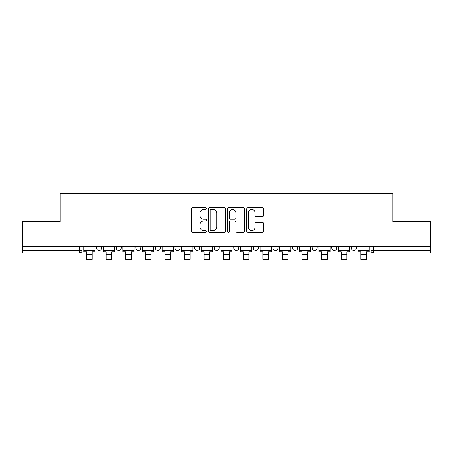 <?xml version="1.0" encoding="UTF-8"?>
<svg xmlns="http://www.w3.org/2000/svg" width="453" height="453" viewBox="0 0 453 453"><rect width="100%" height="100%" fill="white"/><g stroke="black" fill="none" stroke-linecap="round" stroke-linejoin="round"><path stroke-width="0.68" d="M206.404 208.595A0.861 0.861 0 0 0 205.543 207.734L192.44 207.734A1.234 1.234 0 0 0 191.211 208.969L191.211 231.16A1.234 1.234 0 0 0 192.44 232.389L205.543 232.389A0.861 0.861 0 0 0 206.404 231.528A0.861 0.861 0 0 0 205.543 230.668L203.844 230.668A3.947 3.947 0 0 1 199.903 226.721L199.903 224.869A3.947 3.947 0 0 1 203.844 220.928L205.543 220.928A0.861 0.861 0 0 0 206.404 220.062A0.861 0.861 0 0 0 205.543 219.201L203.844 219.201A3.947 3.947 0 0 1 199.903 215.254L199.903 213.408A3.947 3.947 0 0 1 203.844 209.462L205.543 209.462A0.861 0.861 0 0 0 206.404 208.595M312.162 246.562L312.162 247.944L317.185 247.944A2.514 2.514 0 0 1 314.671 250.458A2.514 2.514 0 0 1 312.162 247.944L312.162 246.562M253.38 246.562L253.38 247.944L258.403 247.944A2.514 2.514 0 0 1 255.888 250.458A2.514 2.514 0 0 1 253.38 247.944L253.38 246.562M214.19 246.562L214.19 247.944L219.212 247.944A2.514 2.514 0 0 1 216.704 250.458A2.514 2.514 0 0 1 214.19 247.944L214.19 246.562M194.597 246.562L194.597 247.944L199.62 247.944A2.514 2.514 0 0 1 197.112 250.458A2.514 2.514 0 0 1 194.597 247.944L194.597 246.562M155.407 247.944L155.407 246.562L155.407 247.944A2.514 2.514 0 0 0 157.921 250.458A2.514 2.514 0 0 1 155.407 247.944L160.436 247.944A2.514 2.514 0 0 1 157.921 250.458M116.223 247.944L116.223 246.562L116.223 247.944A2.514 2.514 0 0 0 118.737 250.458A2.514 2.514 0 0 1 116.223 247.944L121.245 247.944A2.514 2.514 0 0 1 118.737 250.458A2.514 2.514 0 0 0 121.245 247.944L121.245 246.562L121.245 247.944M262.53 216.426A1.234 1.234 0 0 0 263.765 215.192L263.765 208.969A1.234 1.234 0 0 0 262.53 207.734L247.984 207.734A1.234 1.234 0 0 0 246.749 208.969L246.749 231.16A1.234 1.234 0 0 0 247.984 232.389L262.53 232.389A1.234 1.234 0 0 0 263.765 231.16L263.765 223.64A1.234 1.234 0 0 0 262.53 222.406L256.302 222.406A1.234 1.234 0 0 0 255.073 223.64L255.073 227.366A3.296 3.296 0 0 1 251.772 230.668A3.296 3.296 0 0 1 248.476 227.366L248.476 212.757A3.296 3.296 0 0 1 251.772 209.462A3.296 3.296 0 0 1 255.073 212.757L255.073 215.192A1.234 1.234 0 0 0 256.302 216.426L262.53 216.426M22.65 246.562L22.65 221.568L60.079 221.568L60.079 193.561L392.921 193.561L392.921 221.568L430.35 221.568L430.35 246.562L22.65 246.562L22.65 250.458L82.061 250.458L82.061 246.562L82.061 250.458A2.514 2.514 0 0 1 79.547 252.972L22.65 252.972L22.65 250.458M225.418 208.969A1.234 1.234 0 0 0 224.19 207.734L209.643 207.734A1.234 1.234 0 0 0 208.408 208.969L208.408 231.16A1.234 1.234 0 0 0 209.643 232.389L224.19 232.389A1.234 1.234 0 0 0 225.418 231.16L225.418 208.969M228.81 207.734L243.357 207.734A1.234 1.234 0 0 1 244.592 208.969L244.592 231.16A1.234 1.234 0 0 1 243.357 232.389L237.134 232.389A1.234 1.234 0 0 1 235.9 231.16L235.9 222.157A1.234 1.234 0 0 0 234.665 220.928L230.537 220.928A1.234 1.234 0 0 0 229.303 222.157L229.303 231.528A0.861 0.861 0 0 1 228.442 232.389A0.861 0.861 0 0 1 227.582 231.528L227.582 208.969A1.234 1.234 0 0 1 228.81 207.734M370.939 246.562L370.939 250.458L430.35 250.458L430.35 252.972L373.453 252.972A2.514 2.514 0 0 1 370.939 250.458M430.35 246.562L430.35 250.458M356.369 246.562L356.369 247.944A2.514 2.514 0 0 1 353.861 250.458A2.514 2.514 0 0 1 351.347 247.944L356.369 247.944M351.347 246.562L351.347 247.944M336.777 246.562L336.777 247.944A2.514 2.514 0 0 1 334.263 250.458A2.514 2.514 0 0 1 331.755 247.944A2.514 2.514 0 0 0 334.263 250.458M331.755 246.562L331.755 247.944L336.777 247.944M317.185 246.562L317.185 247.944A2.514 2.514 0 0 1 314.671 250.458M297.593 246.562L297.593 247.944A2.514 2.514 0 0 1 295.079 250.458A2.514 2.514 0 0 1 292.564 247.944L297.593 247.944M292.564 246.562L292.564 247.944M277.995 246.562L277.995 247.944A2.514 2.514 0 0 1 275.486 250.458A2.514 2.514 0 0 1 272.972 247.944L277.995 247.944L277.995 246.562M272.972 246.562L272.972 247.944M258.403 246.562L258.403 247.944M238.81 246.562L238.81 247.944A2.514 2.514 0 0 1 236.296 250.458A2.514 2.514 0 0 1 233.788 247.944L238.81 247.944L238.81 246.562M233.788 246.562L233.788 247.944M219.212 247.944L219.212 246.562L219.212 247.944A2.514 2.514 0 0 1 216.704 250.458M199.62 247.944L199.62 246.562L199.62 247.944A2.514 2.514 0 0 1 197.112 250.458M180.028 246.562L180.028 247.944A2.514 2.514 0 0 1 177.514 250.458A2.514 2.514 0 0 1 175.005 247.944A2.514 2.514 0 0 0 177.514 250.458A2.514 2.514 0 0 0 180.028 247.944L180.028 246.562M175.005 246.562L175.005 247.944L180.028 247.944M160.436 246.562L160.436 247.944M140.838 246.562L140.838 247.944A2.514 2.514 0 0 1 138.329 250.458A2.514 2.514 0 0 1 135.815 247.944L140.838 247.944M135.815 246.562L135.815 247.944M101.653 246.562L101.653 247.944A2.514 2.514 0 0 1 99.139 250.458A2.514 2.514 0 0 1 96.631 247.944A2.514 2.514 0 0 0 99.139 250.458A2.514 2.514 0 0 0 101.653 247.944L101.653 246.562M96.631 246.562L96.631 247.944L101.653 247.944M210.996 209.462A0.861 0.861 0 0 0 210.135 210.322L210.135 229.801A0.861 0.861 0 0 0 210.996 230.668L212.785 230.668A3.947 3.947 0 0 0 216.732 226.721L216.732 213.408A3.947 3.947 0 0 0 212.785 209.462L210.996 209.462M235.9 212.819A3.296 3.296 0 0 0 232.604 209.524A3.296 3.296 0 0 0 229.303 212.819L229.303 217.967A1.234 1.234 0 0 0 230.537 219.201L234.665 219.201A1.234 1.234 0 0 0 235.9 217.967L235.9 212.819M83.754 250.458L94.932 250.458L94.932 251.715L92.169 251.715L92.169 259.439L86.517 259.439L86.517 251.715L83.754 251.715L83.754 246.562M94.932 250.458L94.932 246.562M103.346 250.458L114.53 250.458L114.53 251.715L111.766 251.715L111.766 259.439L106.11 259.439L106.11 251.715L103.346 251.715L103.346 246.562M114.53 250.458L114.53 246.562M122.944 250.458L134.122 250.458L134.122 251.715L131.359 251.715L131.359 259.439L125.708 259.439L125.708 251.715L122.944 251.715L122.944 246.562M134.122 250.458L134.122 246.562M142.536 250.458L153.714 250.458L153.714 251.715L150.951 251.715L150.951 259.439L145.3 259.439L145.3 251.715L142.536 251.715L142.536 246.562M153.714 250.458L153.714 246.562M162.129 250.458L173.306 250.458L173.306 251.715L170.543 251.715L170.543 259.439L164.892 259.439L164.892 251.715L162.129 251.715L162.129 246.562M173.306 250.458L173.306 246.562M181.721 250.458L192.904 250.458L192.904 251.715L190.141 251.715L190.141 259.439L184.484 259.439L184.484 251.715L181.721 251.715L181.721 246.562M192.904 250.458L192.904 246.562M201.319 250.458L212.497 250.458L212.497 251.715L209.733 251.715L209.733 259.439L204.082 259.439L204.082 251.715L201.319 251.715L201.319 246.562M212.497 250.458L212.497 246.562M220.911 250.458L232.089 250.458L232.089 251.715L229.326 251.715L229.326 259.439L223.674 259.439L223.674 251.715L220.911 251.715L220.911 246.562M232.089 250.458L232.089 246.562M240.503 250.458L251.681 250.458L251.681 251.715L248.918 251.715L248.918 259.439L243.267 259.439L243.267 251.715L240.503 251.715L240.503 246.562M251.681 250.458L251.681 246.562M260.096 250.458L271.279 250.458L271.279 251.715L268.516 251.715L268.516 259.439L262.859 259.439L262.859 251.715L260.096 251.715L260.096 246.562M271.279 250.458L271.279 246.562M279.694 250.458L290.871 250.458L290.871 251.715L288.108 251.715L288.108 259.439L282.457 259.439L282.457 251.715L279.694 251.715L279.694 246.562M290.871 250.458L290.871 246.562M299.286 250.458L310.464 250.458L310.464 251.715L307.7 251.715L307.7 259.439L302.049 259.439L302.049 251.715L299.286 251.715L299.286 246.562M310.464 250.458L310.464 246.562M318.878 250.458L330.056 250.458L330.056 251.715L327.293 251.715L327.293 259.439L321.641 259.439L321.641 251.715L318.878 251.715L318.878 246.562M330.056 250.458L330.056 246.562M338.47 250.458L349.654 250.458L349.654 251.715L346.89 251.715L346.89 259.439L341.234 259.439L341.234 251.715L338.47 251.715L338.47 246.562M349.654 250.458L349.654 246.562M358.068 250.458L369.246 250.458L369.246 251.715L366.483 251.715L366.483 259.439L360.831 259.439L360.831 251.715L358.068 251.715L358.068 246.562M369.246 250.458L369.246 246.562M79.547 246.562L79.547 252.972M373.453 246.562L373.453 252.972M86.517 254.416L92.169 254.416M106.11 254.416L111.766 254.416M125.708 254.416L131.359 254.416M145.3 254.416L150.951 254.416M164.892 254.416L170.543 254.416M184.484 254.416L190.141 254.416M204.082 254.416L209.733 254.416M223.674 254.416L229.326 254.416M243.267 254.416L248.918 254.416M262.859 254.416L268.516 254.416M282.457 254.416L288.108 254.416M302.049 254.416L307.7 254.416M321.641 254.416L327.293 254.416M341.234 254.416L346.89 254.416M360.831 254.416L366.483 254.416"/></g></svg>
